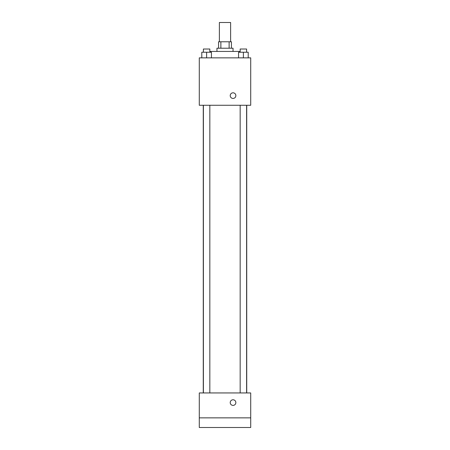 <?xml version="1.0" encoding="UTF-8"?>
<svg xmlns="http://www.w3.org/2000/svg" width="450" height="450" viewBox="0 0 450 450"><rect width="100%" height="100%" fill="white"/><g stroke="black" fill="none" stroke-linecap="round" stroke-linejoin="round"><path stroke-width="0.67" d="M230.625 41.788L230.625 22.5L219.375 22.5L219.375 41.788M220.877 48.212L220.877 41.788L218.571 41.788L218.571 48.212M220.877 41.788L231.429 41.788L231.429 48.212M229.123 48.212L229.123 41.788M216.962 51.429L216.962 48.212L233.038 48.212L233.038 51.429M239.462 52.234L239.462 51.429L210.538 51.429L210.538 52.234M199.288 57.859L250.712 57.859L250.712 105.266L199.288 105.266L199.288 57.859M233.038 98.438A2.812 2.812 0 0 1 230.602 94.219A2.812 2.812 0 0 1 235.474 94.219A2.812 2.812 0 0 1 233.038 98.438M199.288 392.946L250.712 392.946L250.712 427.5L199.288 427.5L199.288 392.946M233.038 405.399A2.812 2.812 0 0 1 230.602 401.181A2.812 2.812 0 0 1 235.474 401.181A2.812 2.812 0 0 1 233.038 405.399M199.288 417.859L250.712 417.859M238.562 57.859L238.562 52.234L248.209 52.234L248.209 57.859L248.209 52.234M243.388 57.859L243.388 52.234M246.6 52.234L246.6 49.016L240.171 49.016L240.171 52.234M201.791 57.859L201.791 52.234L211.438 52.234L211.438 57.859L211.438 52.234M206.612 57.859L206.612 52.234M209.829 52.234L209.829 49.016L203.4 49.016L203.4 52.234M246.729 392.946L246.729 105.266M203.271 392.946L203.271 105.266M240.171 105.266L240.171 392.946M246.6 105.266L246.6 392.946M209.829 392.946L209.829 105.266M203.4 392.946L203.4 105.266"/></g></svg>

